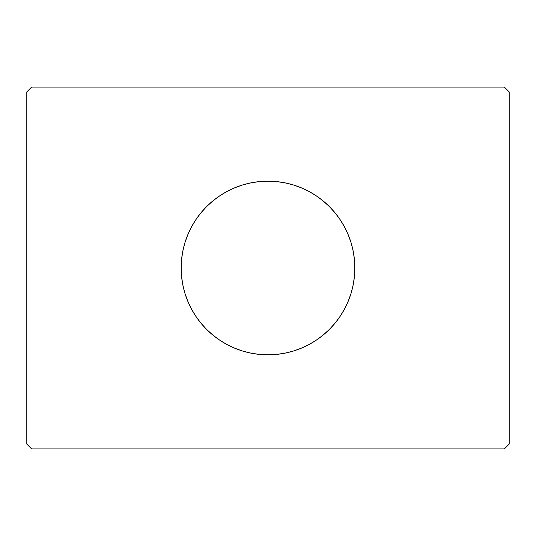 <?xml version="1.0" encoding="UTF-8"?>
<svg xmlns="http://www.w3.org/2000/svg" width="536" height="536" viewBox="0 0 536 536"><rect width="100%" height="100%" fill="white"/><g stroke="black" fill="none" stroke-linecap="round" stroke-linejoin="round"><path stroke-width="0.8" d="M184.873 242.895A86.832 86.832 0 0 0 181.168 268A86.832 86.832 0 0 1 268 181.168A86.832 86.832 0 0 1 354.832 268A86.832 86.832 0 0 0 351.127 242.895M351.067 242.694A86.832 86.832 0 0 0 329.399 206.601L335.121 212.913L340.199 219.76L344.581 227.07L348.219 234.768L351.093 242.795L353.164 251.062L354.417 259.491L354.832 268L354.417 276.509L353.164 284.938L351.093 293.205L348.219 301.232L344.581 308.93L340.199 316.24L335.121 323.087L329.399 329.399L323.087 335.121L316.24 340.199L308.93 344.581L301.232 348.219L293.205 351.093L284.938 353.164L276.509 354.417L268 354.832L259.491 354.417L251.062 353.164L242.795 351.093L234.768 348.219L227.07 344.581L219.76 340.199L212.913 335.121L206.601 329.399L200.879 323.087L195.801 316.24L191.419 308.93L187.781 301.232L184.907 293.205L182.836 284.938L181.583 276.509L181.168 268L181.583 259.491L182.836 251.062L184.907 242.795L187.781 234.768L191.419 227.07L195.801 219.76L200.879 212.913L206.601 206.601A86.832 86.832 0 0 0 184.933 242.694M227.009 191.453A86.832 86.832 0 0 0 219.76 195.801L227.07 191.419L234.768 187.781L242.795 184.907L251.062 182.836L259.491 181.583L268 181.168L276.509 181.583L284.938 182.836L293.205 184.907L301.232 187.781L308.93 191.419L316.24 195.801A86.832 86.832 0 0 0 308.991 191.453M308.877 191.392A86.832 86.832 0 0 0 227.123 191.392M504.376 87.1L31.624 87.1L26.8 91.924L26.8 444.076L31.624 448.9L504.376 448.9L509.2 444.076L509.2 91.924L504.376 87.1L31.624 87.1L26.8 91.924L26.8 444.076L31.624 448.9L504.376 448.9L509.2 444.076L509.2 91.924L504.376 87.1M206.601 206.601L212.913 200.879L219.76 195.801M316.24 195.801L323.087 200.879L329.399 206.601M351.127 293.105A86.832 86.832 0 0 0 354.832 268A86.832 86.832 0 0 1 268 354.832A86.832 86.832 0 0 1 181.168 268A86.832 86.832 0 0 0 184.873 293.105M184.933 293.306A86.832 86.832 0 0 0 206.601 329.399M219.76 340.199A86.832 86.832 0 0 0 227.009 344.548M227.123 344.608A86.832 86.832 0 0 0 308.877 344.608M308.991 344.548A86.832 86.832 0 0 0 316.24 340.199M329.399 329.399A86.832 86.832 0 0 0 351.067 293.306M227.07 344.581L228.329 345.238M301.232 348.219L301.969 347.911M308.93 191.419L307.671 190.762M234.768 187.781L234.031 188.089"/></g></svg>
